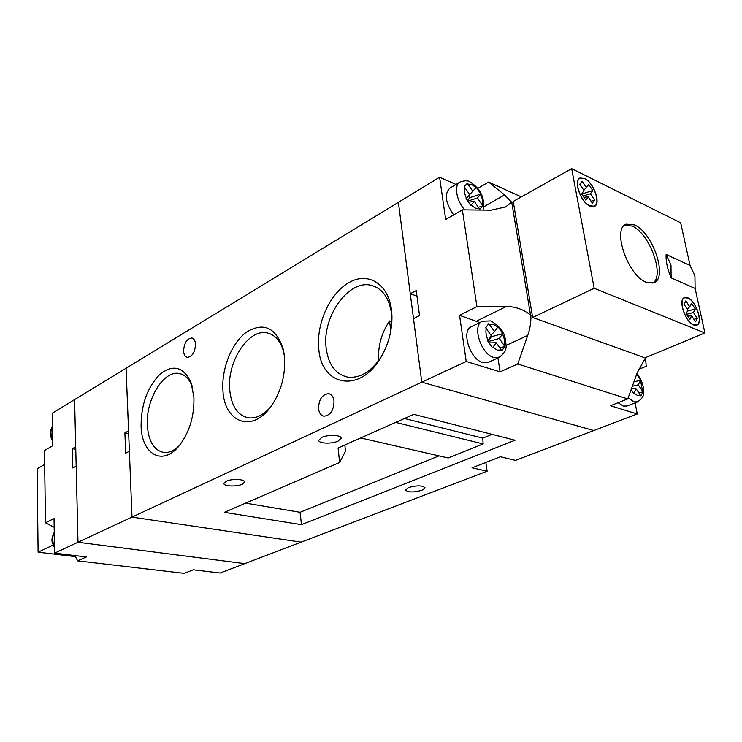 <?xml version="1.0" encoding="UTF-8"?>
<svg xmlns="http://www.w3.org/2000/svg" width="742" height="742" viewBox="0 0 742 742"><rect width="100%" height="100%" fill="white"/><g stroke="black" fill="none" stroke-linecap="round" stroke-linejoin="round"><path stroke-width="1.11" d="M141.091 426.075C141.119 404.436 147.426 387.157 160.003 374.228C173.322 363.923 183.701 366.808 191.13 382.891L193.912 397.193C194.404 416.447 189.34 432.827 178.72 446.341C162.238 466.44 141.592 453.956 141.091 426.075M192.299 386.656C189.377 379.097 185.083 374.729 179.406 373.541C163.685 369.766 145.58 399.715 147.352 425.435C148.539 441.509 154.067 450.524 163.936 452.481C169.074 452.926 174.222 450.626 179.36 445.58M222.934 390.375C221.376 368.524 231.856 342.563 246.752 331.943C263.902 321.861 276.07 327.639 283.268 349.297L284.52 357.19C285.596 375.897 280.856 392.639 270.311 407.414C251.306 433.393 224.112 421.864 222.934 390.375M284.13 353.869L283.917 352.932C281.014 341.7 275.579 335.069 267.63 333.047C248.811 327.927 226.931 361.447 229.695 389.68C231.337 406.162 237.672 415.557 248.7 417.867C256.203 418.627 263.512 415.01 270.617 406.996M318.772 348.573C316.203 323.679 329.828 293.415 348.87 282.628C367.846 271.47 388.335 283.565 391.507 309.952L391.943 315.749C392.184 330.533 388.474 344.474 380.813 357.551C359.824 394.011 320.896 385.933 318.772 348.573M391.859 321.833L391.461 313.282C389.142 298.108 382.677 288.87 372.076 285.577C349.204 278.343 321.917 316.463 326.128 347.812C328.279 364.545 335.495 374.32 347.766 377.122C359.842 378.457 370.889 371.89 380.896 357.421M391.869 321.685L389.559 320.952C381.397 333.13 377.771 346.356 378.67 360.631M338.111 441.119C331.832 444.161 318.429 443.614 318.745 440.303L321.666 437.455C327.918 434.358 341.496 434.923 341.125 438.234L338.111 441.119M242.337 484.211C236.8 486.919 223.509 486.381 223.88 483.441L226.115 481.28C231.625 478.534 245.073 479.082 244.647 482.022L242.337 484.211M421.985 490.267C413.526 492.567 408.035 492.475 405.494 489.998L408.48 487.568C416.967 485.24 422.486 485.324 425.045 487.8L421.985 490.267M318.522 408.638C318.828 399.354 322.213 394.364 328.678 393.687C331.655 394.373 333.446 396.868 334.03 401.153C333.742 410.456 330.385 415.464 323.948 416.197C320.896 415.511 319.088 412.988 318.522 408.638M183.589 351.179C184.09 343.064 186.845 338.658 191.835 337.972C193.987 338.528 195.22 340.569 195.536 344.093C195.044 352.227 192.308 356.652 187.327 357.356C185.138 356.809 183.886 354.75 183.589 351.179M389.559 320.952L390.784 330.941M413.776 414.351L338.102 447.983L339.604 462.479L224.353 512.332L301.493 524.677L515.05 440.229L413.776 414.351M360.668 437.956L448.177 457.981L483.135 443.939L482.764 438.123L492.067 434.348M245.63 503.122L300.065 512.295L439.014 455.885M300.065 512.295L301.493 524.677M482.764 438.123L404.455 418.497M344.891 444.968L345.447 451.322L339.604 462.479M455.996 184.461L439.589 177.236L398.389 202.334L410.27 293.767L416.234 290.576L419.527 315.526L413.507 318.633L421.771 382.167L398.389 202.334L126.075 368.236L132.002 517.1L301.15 542.133L487.123 471.207L485.843 462.452M75.777 449.3L72.41 448.678L75.712 446.823L74.59 399.604L77.984 542.254L244.739 563.642L77.984 542.254L421.771 382.167L593.795 430.536L515.532 460.383L500.47 456.775L472.033 467.812L487.123 471.207M483.135 443.939L395.662 422.402M618.132 402.711L623.289 406.087L627.148 405.976M481.873 321.555L471.736 326.508C460.773 329.884 469.695 359.351 482.745 362.513L488.672 362.179M636.673 374.246L640.689 380.192L638.278 384.801L642.999 391.878L640.884 395.876L636.135 388.799L633.844 393.047L637.424 395.421L640.476 395.198M467.349 200.525L469.964 197.622L480.881 194.052L476.29 187.336L472.775 191.213L467.302 183.33L464.195 186.687L467.302 183.33M480.881 194.052L477.412 197.984L482.291 205.117C483.014 202.102 482.458 198.531 480.612 194.404M478.386 207.306L482.745 205.896L482.291 205.117M482.745 205.896L479.722 209.337L474.351 201.416L470.697 205.46L466.022 198.652L469.686 194.608L464.195 186.687M487.976 341.32L491.315 336.775L502.807 333.585L498.04 326.758L494.487 331.6L488.802 323.595L485.658 327.788L486.242 328.53C485.481 332.008 486.084 335.959 488.041 340.365L487.652 340.884L492.512 347.803L492.92 347.312L497.353 350.113L501.314 350.038L496.212 342.767L492.92 347.312M502.807 333.585L499.31 338.491L488.162 341.57M499.811 347.896L504.838 346.523L499.31 338.491M504.838 346.523L501.796 350.808L501.314 350.038M486.242 328.53L491.371 335.848L488.041 340.365M631.071 389.782L633.547 393.501L633.844 393.047M645.661 357.551L637.137 372.957L627.778 398.908L610.443 405.726L637.257 413.962L635.106 402.878M479.749 322.594L459.548 315.313L466.217 361.475L500.099 371.872L497.947 357.932M439.589 177.236L445.692 219.474L462.368 209.865L491 210.181L505.552 206.972L511.72 202.251L504.597 194.923L488.598 182.068L521.32 196.908M459.641 182.291L449.995 188.041C444.115 193.764 445.33 202.714 453.631 214.902M511.72 202.251L530.539 315.109C523.667 309.497 515.607 306.622 506.369 306.483L476.921 306.613L462.368 209.865M627.778 398.908L517.758 363.97L527.747 335.393C530.113 328.511 531.142 321.917 530.836 315.6L530.539 315.109M530.836 315.6L532.431 316.175M513.445 202.659L511.878 201.963M477.82 188.375L488.598 182.068M638.537 369.433L646.263 366.27L645.429 357.829M466.217 361.475L421.771 382.167L593.795 430.536L637.257 413.962M500.099 371.872L517.758 363.97M459.548 315.313L476.921 306.613M416.958 296.067L410.27 293.767M632.332 386.276L638.278 384.801M638.908 392.88L642.999 391.878M631.461 388.715L636.135 388.799M633.918 381.889L640.689 380.192M469.964 197.622L468.675 195.73M468.49 202.176L474.351 201.416M467.775 201.138L477.412 197.984M469.686 194.599L472.775 191.213M496.212 342.767L489.108 342.878M494.487 331.6L490.898 335.18M45.494 522.804L44.455 450.515L52.793 445.71L52.246 413.22L126.075 368.236L128.57 430.852L124.897 432.864L125.676 453.186L129.377 451.229L132.002 517.1L301.15 542.133L220.151 573.019L193.319 569.8L184.276 573.353L77.632 560.859L86.369 556.954L54.611 553.142L54.027 518.528L45.494 522.804L54.175 527.284M72.41 448.678L72.846 468.007L76.176 466.208L77.984 542.254L54.611 553.142M74.933 555.582L77.632 560.859M75.48 556.648L38.111 552.187L37.1 468.74L44.659 464.492M38.111 552.187L53.09 545.073M128.681 433.616L124.897 432.864M690.06 265.478L694.911 275.866L695.115 288.443L671.12 277.851C667.41 269.077 665.75 261.277 666.13 254.45L690.06 265.478L680.674 222.804L571.665 168.647L594.175 288.276L704.9 332.963L695.115 288.443M646.263 282.266L653.628 282.85C668.356 278.621 652.932 232.459 634.512 224.928L626.304 224.167C611.705 228.332 627.815 275.736 646.263 282.266M693.668 325.015L696.636 325.237C703.611 323.549 696.219 300.825 687.769 297.802L684.625 297.533C677.687 299.193 685.218 322.213 693.668 325.015M589.909 206.063L594.314 206.452C601.345 204.087 593.795 182.411 584.613 178.451L579.994 178.015C573 180.371 580.726 202.343 589.909 206.063M652.802 283.11C665.092 275.829 649.528 233.192 632.175 226.106L624.773 225.058M589.862 205.812L594.184 206.193C601.085 203.874 593.674 182.588 584.659 178.701L580.133 178.265C573.26 180.594 580.838 202.149 589.862 205.812M582.136 181.187L586.365 187.587L588.749 184.433L592.793 190.555L590.428 193.727L594.639 200.099L592.366 203.206L588.137 196.815L585.735 200.052L581.626 193.857L584.056 190.648L579.799 184.229L582.136 181.187M693.622 324.764L696.534 324.987C703.37 323.327 696.117 301.011 687.825 298.043L684.736 297.783C677.919 299.416 685.311 322.009 693.622 324.764M594.175 288.276L532.645 317.483L644.956 357.848L704.9 332.963M571.665 168.647L513.241 201.444L532.645 317.483M689.726 306.808L685.831 300.881L684.041 304.248L687.945 310.193L686.081 313.736L689.847 319.468L691.692 315.906L695.588 321.824L697.332 318.392L693.455 312.503L695.273 308.997L691.553 303.32L689.726 306.808L687.213 309.08M687.472 311.093L695.273 308.997M693.455 312.503L686.489 314.367M691.692 315.906L687.593 316.036M693.928 319.301L697.332 318.392M583.778 190.24L586.365 187.587M591.049 201.221L594.639 200.099M583.082 196.046L590.428 193.727M583.935 197.326L588.137 196.815M581.756 194.042L592.793 190.555M637.832 401.821L634.02 401.895L628.186 397.768M499.598 357.18L493.736 357.468C480.695 354.222 471.643 324.551 482.569 321.212L490.657 320.924M642.6 391.182L640.522 380.618M471.096 205.07L475.39 208.14L479.258 208.576M476.002 187.652L471.745 184.563L467.868 184.035M497.752 327.176L493.365 324.337L489.386 324.319M504.374 345.735C505.089 342.266 504.477 338.361 502.538 334.03M464.752 187.411C463.982 190.425 464.529 194.033 466.403 198.235M464.78 209.893C456.274 200.785 453.705 184.73 460.207 181.948C464.798 180.492 467.97 180.436 469.723 181.79M483.886 206.712L504.597 194.923M506.063 345.457L527.747 335.393M476.559 321.119L506.369 306.483M52.469 426.576C50.373 430.443 50.447 434.747 52.691 439.477M54.268 532.673C52.107 536.948 52.181 541.53 54.5 546.418M666.13 254.45L670.972 265.005L671.12 277.851M192.261 386.517L191.13 382.891M283.917 352.932L283.268 349.297M270.134 333.826L267.63 333.047M181.243 374.033L179.406 373.541M375.573 286.857L372.076 285.577M328.678 393.687L329.457 393.881M191.835 337.972L192.308 338.102M391.85 318.466L391.943 315.749M636.859 373.727C640.198 377.706 642.368 382.315 643.351 387.547C643.128 392.759 646.087 395.94 637.397 401.988L626.675 406.162M491.213 321.119C499.709 326.313 504.365 332.11 505.172 338.5C505.756 345.392 508.956 350.15 498.939 357.486L487.967 362.504M483.079 210.088C485.166 198.402 480.872 189.034 470.187 181.994M66.567 554.58L62.384 554.07M202.112 570.858L198.485 570.422M52.719 441.138C50.827 436.444 48.388 434.385 52.469 426.316M54.528 547.948C52.654 542.699 49.918 541.4 54.259 532.292M625.487 224.576L626.304 224.167M594.184 206.193L593.118 206.758M696.534 324.987L695.514 325.413M684.384 297.941L683.373 298.386M579.715 178.497L578.658 179.082"/></g></svg>
